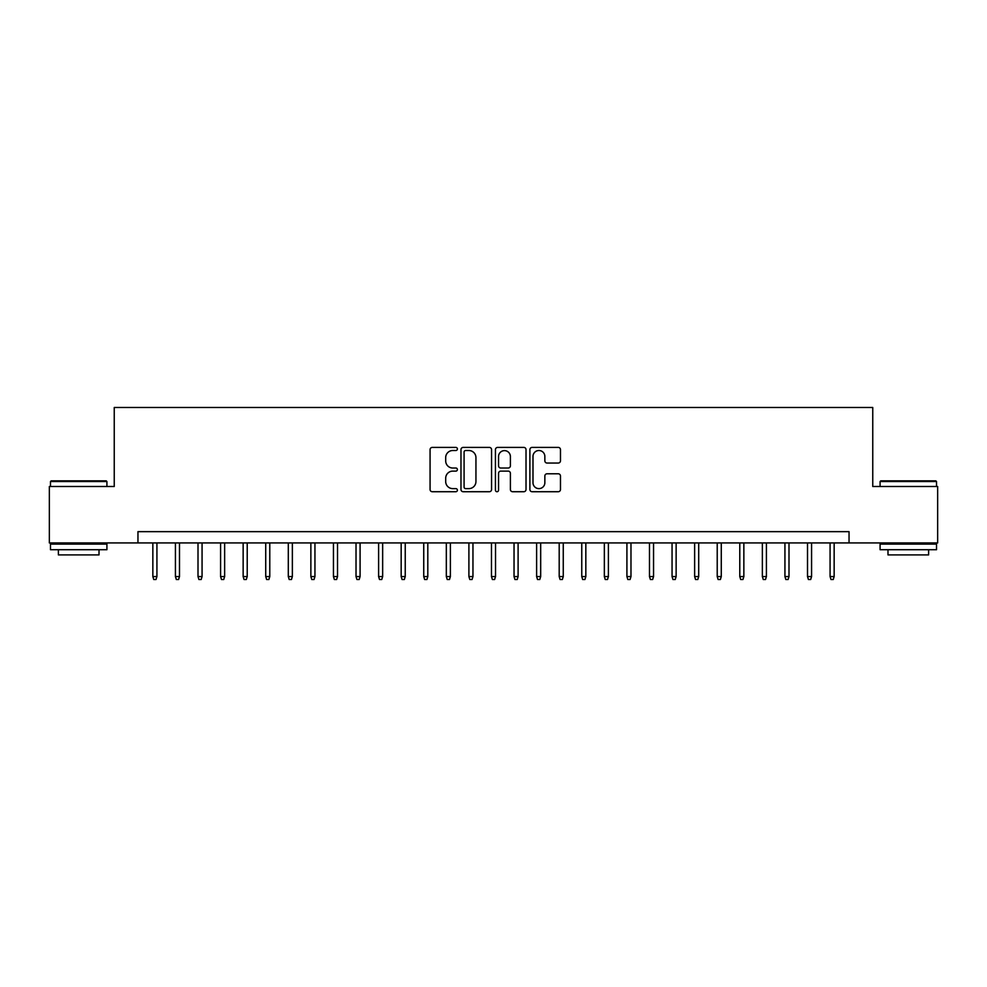 <?xml version="1.0" encoding="UTF-8"?>
<svg xmlns="http://www.w3.org/2000/svg" width="987" height="987" viewBox="0 0 987 987"><rect width="100%" height="100%" fill="white"/><g stroke="black" fill="none" stroke-linecap="round" stroke-linejoin="round"><path stroke-width="1.48" d="M457.388 448.962A1.555 1.555 0 0 0 455.834 447.407L432.294 447.407A2.221 2.221 0 0 0 430.073 449.628L430.073 489.515A2.221 2.221 0 0 0 432.294 491.723L455.834 491.723A1.555 1.555 0 0 0 457.388 490.181A1.555 1.555 0 0 0 455.834 488.627L452.786 488.627A7.094 7.094 0 0 1 445.692 481.533L445.692 478.214A7.094 7.094 0 0 1 452.786 471.12L455.834 471.12A1.555 1.555 0 0 0 457.388 469.565A1.555 1.555 0 0 0 455.834 468.023L452.786 468.023A7.094 7.094 0 0 1 445.692 460.929L445.692 457.61A7.094 7.094 0 0 1 452.786 450.516L455.834 450.516A1.555 1.555 0 0 0 457.388 448.962M558.26 463.039A2.221 2.221 0 0 0 560.468 460.818L560.468 449.628A2.221 2.221 0 0 0 558.26 447.407L532.116 447.407A2.221 2.221 0 0 0 529.896 449.628L529.896 489.515A2.221 2.221 0 0 0 532.116 491.723L558.26 491.723A2.221 2.221 0 0 0 560.468 489.515L560.468 475.993A2.221 2.221 0 0 0 558.26 473.785L547.069 473.785A2.221 2.221 0 0 0 544.849 475.993L544.849 482.705A5.922 5.922 0 0 1 538.927 488.627A5.922 5.922 0 0 1 532.992 482.705L532.992 456.438A5.922 5.922 0 0 1 538.927 450.516A5.922 5.922 0 0 1 544.849 456.438L544.849 460.818A2.221 2.221 0 0 0 547.069 463.039L558.26 463.039M137.958 542.936L49.35 542.936L49.35 486.505L114.245 486.505L114.245 407.495L872.755 407.495L872.755 486.505L937.65 486.505L937.65 542.936L849.042 542.936L849.042 531.648L137.958 531.648L137.958 542.936L849.042 542.936M491.563 449.628A2.221 2.221 0 0 0 489.342 447.407L463.199 447.407A2.221 2.221 0 0 0 460.978 449.628L460.978 489.515A2.221 2.221 0 0 0 463.199 491.723L489.342 491.723A2.221 2.221 0 0 0 491.563 489.515L491.563 449.628M497.658 447.407L523.801 447.407A2.221 2.221 0 0 1 526.022 449.628L526.022 489.515A2.221 2.221 0 0 1 523.801 491.723L512.611 491.723A2.221 2.221 0 0 1 510.39 489.515L510.39 473.341A2.221 2.221 0 0 0 508.182 471.12L500.754 471.12A2.221 2.221 0 0 0 498.546 473.341L498.546 490.181A1.555 1.555 0 0 1 496.992 491.723A1.555 1.555 0 0 1 495.437 490.181L495.437 449.628A2.221 2.221 0 0 1 497.658 447.407M465.642 450.516A1.555 1.555 0 0 0 464.087 452.071L464.087 487.072A1.555 1.555 0 0 0 465.642 488.627L468.85 488.627A7.094 7.094 0 0 0 475.944 481.533L475.944 457.61A7.094 7.094 0 0 0 468.85 450.516L465.642 450.516M510.39 456.549A5.922 5.922 0 0 0 504.468 450.627A5.922 5.922 0 0 0 498.546 456.549L498.546 465.802A2.221 2.221 0 0 0 500.754 468.023L508.182 468.023A2.221 2.221 0 0 0 510.39 465.802L510.39 456.549M156.921 576.568L156.008 579.505L153.762 579.505L152.849 576.568L156.921 576.568L156.921 542.936M152.849 576.568L152.849 542.936M51.151 480.854L106.238 480.854L106.917 481.533L50.473 481.533L51.151 480.854M78.701 549.71L50.473 549.71L50.473 544.071L106.917 544.071L106.917 549.71L78.701 549.71M99.008 549.71L99.008 554.904L58.381 554.904L58.381 549.71M880.762 480.854L935.849 480.854L936.527 481.533L880.083 481.533L880.762 480.854M908.299 549.71L880.083 549.71L880.083 544.071L936.527 544.071L936.527 549.71L908.299 549.71M928.619 549.71L928.619 554.904L887.992 554.904L887.992 549.71M179.486 576.568L178.585 579.505L176.328 579.505L175.427 576.568L179.486 576.568L179.486 542.936M175.427 576.568L175.427 542.936M202.064 576.568L201.163 579.505L198.905 579.505L198.005 576.568L202.064 576.568L202.064 542.936M198.005 576.568L198.005 542.936M224.641 576.568L223.741 579.505L221.483 579.505L220.582 576.568L224.641 576.568L224.641 542.936M220.582 576.568L220.582 542.936M247.219 576.568L246.306 579.505L244.048 579.505L243.147 576.568L247.219 576.568L247.219 542.936M243.147 576.568L243.147 542.936M269.784 576.568L268.883 579.505L266.626 579.505L265.725 576.568L269.784 576.568L269.784 542.936M265.725 576.568L265.725 542.936M292.362 576.568L291.461 579.505L289.203 579.505L288.303 576.568L292.362 576.568L292.362 542.936M288.303 576.568L288.303 542.936M314.939 576.568L314.039 579.505L311.781 579.505L310.868 576.568L314.939 576.568L314.939 542.936M310.868 576.568L310.868 542.936M337.517 576.568L336.604 579.505L334.346 579.505L333.446 576.568L337.517 576.568L337.517 542.936M333.446 576.568L333.446 542.936M360.082 576.568L359.182 579.505L356.924 579.505L356.023 576.568L360.082 576.568L360.082 542.936M356.023 576.568L356.023 542.936M382.66 576.568L381.759 579.505L379.502 579.505L378.601 576.568L382.66 576.568L382.66 542.936M378.601 576.568L378.601 542.936M405.238 576.568L404.337 579.505L402.079 579.505L401.166 576.568L405.238 576.568L405.238 542.936M401.166 576.568L401.166 542.936M427.803 576.568L426.902 579.505L424.644 579.505L423.744 576.568L427.803 576.568L427.803 542.936M423.744 576.568L423.744 542.936M450.38 576.568L449.48 579.505L447.222 579.505L446.321 576.568L450.38 576.568L450.38 542.936M446.321 576.568L446.321 542.936M472.958 576.568L472.057 579.505L469.8 579.505L468.899 576.568L472.958 576.568L472.958 542.936M468.899 576.568L468.899 542.936M495.536 576.568L494.623 579.505L492.377 579.505L491.464 576.568L495.536 576.568L495.536 542.936M491.464 576.568L491.464 542.936M518.101 576.568L517.2 579.505L514.943 579.505L514.042 576.568L518.101 576.568L518.101 542.936M514.042 576.568L514.042 542.936M540.679 576.568L539.778 579.505L537.52 579.505L536.62 576.568L540.679 576.568L540.679 542.936M536.62 576.568L536.62 542.936M563.256 576.568L562.356 579.505L560.098 579.505L559.197 576.568L563.256 576.568L563.256 542.936M559.197 576.568L559.197 542.936M585.834 576.568L584.921 579.505L582.663 579.505L581.762 576.568L585.834 576.568L585.834 542.936M581.762 576.568L581.762 542.936M608.399 576.568L607.498 579.505L605.241 579.505L604.34 576.568L608.399 576.568L608.399 542.936M604.34 576.568L604.34 542.936M630.977 576.568L630.076 579.505L627.818 579.505L626.918 576.568L630.977 576.568L630.977 542.936M626.918 576.568L626.918 542.936M653.554 576.568L652.654 579.505L650.396 579.505L649.483 576.568L653.554 576.568L653.554 542.936M649.483 576.568L649.483 542.936M676.132 576.568L675.219 579.505L672.961 579.505L672.061 576.568L676.132 576.568L676.132 542.936M672.061 576.568L672.061 542.936M698.697 576.568L697.797 579.505L695.539 579.505L694.638 576.568L698.697 576.568L698.697 542.936M694.638 576.568L694.638 542.936M721.275 576.568L720.374 579.505L718.117 579.505L717.216 576.568L721.275 576.568L721.275 542.936M717.216 576.568L717.216 542.936M743.853 576.568L742.952 579.505L740.694 579.505L739.781 576.568L743.853 576.568L743.853 542.936M739.781 576.568L739.781 542.936M766.418 576.568L765.517 579.505L763.259 579.505L762.359 576.568L766.418 576.568L766.418 542.936M762.359 576.568L762.359 542.936M788.995 576.568L788.095 579.505L785.837 579.505L784.936 576.568L788.995 576.568L788.995 542.936M784.936 576.568L784.936 542.936M811.573 576.568L810.672 579.505L808.415 579.505L807.514 576.568L811.573 576.568L811.573 542.936M807.514 576.568L807.514 542.936M834.151 576.568L833.238 579.505L830.992 579.505L830.079 576.568L834.151 576.568L834.151 542.936M830.079 576.568L830.079 542.936M50.473 486.505L50.473 481.533M63.341 544.071L63.341 542.936M94.049 544.071L94.049 542.936M106.917 486.505L106.917 481.533M880.083 486.505L880.083 481.533M892.951 544.071L892.951 542.936M923.659 544.071L923.659 542.936M936.527 486.505L936.527 481.533"/></g></svg>
